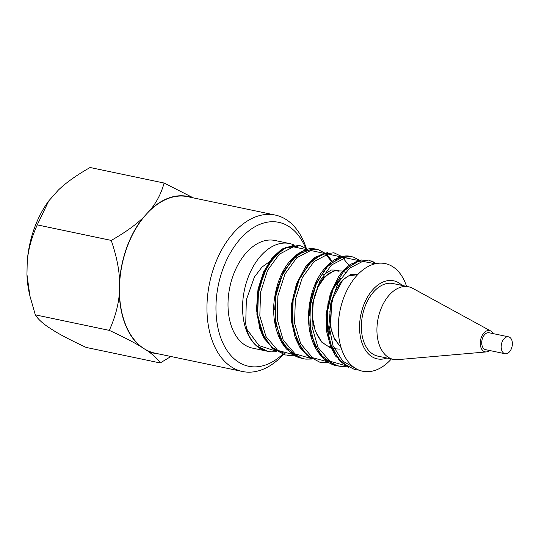 <?xml version="1.0" encoding="UTF-8"?>
<svg xmlns="http://www.w3.org/2000/svg" width="539" height="539" viewBox="0 0 539 539"><rect width="100%" height="100%" fill="white"/><g stroke="black" fill="none" stroke-linecap="round" stroke-linejoin="round"><path stroke-width="0.81" d="M267.061 351.179A54.985 34.617 -78.2 0 1 266.973 351.159A54.985 34.617 -78.2 0 1 259.407 348.039A54.985 34.617 -78.2 0 1 245.932 283.999A54.985 34.617 -78.2 0 1 289.544 243.534A54.985 34.617 -78.2 0 1 294.395 245.164L281.809 249.092L272.155 257.885L263.632 271.845L258.013 289.14L256.47 309.649L259.778 328.608L264.016 338.371L276.116 351.246M406.581 286.377A54.985 34.617 101.8 0 0 350.498 283.979A54.985 34.617 101.8 0 0 355.107 368.11A54.985 34.617 101.8 0 0 391.361 358.961M193.333 197.88L164.099 183.031C161.41 192.922 156.937 201.748 150.671 209.503L143.044 217.783C135.309 225.228 124.711 232.767 111.25 240.401L37.258 224.884L111.243 240.414C116.336 255.284 119.119 268.759 119.597 280.826L119.321 293.809C118.324 305.573 114.982 317.761 109.296 330.367A92.277 58.097 101.8 0 0 109.302 330.38C122.468 336.484 132.783 341.773 140.261 346.247L147.612 350.95C153.615 355.107 157.812 359.115 160.198 362.963A92.277 58.097 101.8 0 0 160.204 362.956L170.944 356.495M164.099 183.031L90.107 167.508L164.092 183.031A92.277 58.097 101.8 0 0 164.092 183.031M109.296 330.367L35.304 314.85L29.908 295.951L26.95 274.439L27.233 261.455C28.223 249.692 31.565 237.504 37.252 224.898L48.732 200.939L58.306 190.126C66.041 182.681 76.639 175.141 90.101 167.508A92.277 58.097 -78.2 0 1 90.107 167.508M140.261 346.247A80.196 50.491 -78.2 0 1 119.321 293.809M242.435 371.492L154.929 353.139A79.92 50.316 -78.2 0 1 143.94 348.598A79.92 50.316 -78.2 0 1 119.456 287.321A79.92 50.316 -78.2 0 1 146.857 213.646A79.92 50.316 -78.2 0 1 187.74 196.701L275.247 215.061A79.92 50.316 101.8 0 0 209.597 282.948A79.92 50.316 101.8 0 0 242.435 371.492A79.92 50.316 101.8 0 0 283.346 354.527M119.597 280.826A80.196 50.491 -78.2 0 1 143.044 217.783M150.671 209.503A80.196 50.491 -78.2 0 1 191.844 197.564M160.198 362.963L86.206 347.439C73.041 341.328 62.719 336.046 55.241 331.573L47.897 326.87C41.894 322.706 37.696 318.704 35.311 314.857A92.277 58.097 -78.2 0 1 35.304 314.85L109.302 330.38M26.95 274.439A80.196 50.491 101.8 0 0 29.281 293.135L29.908 295.951M48.658 201.04A80.196 50.491 101.8 0 0 48.571 201.162A80.196 50.491 101.8 0 0 27.233 261.455M159.032 353.995A80.196 50.491 -78.2 0 1 147.612 350.95M282.611 354.312A73.526 46.293 -78.2 0 1 220.444 336.922A73.526 46.293 -78.2 0 1 242.179 236.864A73.526 46.293 -78.2 0 1 305.66 248.189M306.455 248.735A79.92 50.316 101.8 0 0 275.247 215.061M266.973 351.159L252.414 348.106A54.985 34.617 -78.2 0 1 229.823 287.193A54.985 34.617 -78.2 0 1 274.991 240.482L289.544 243.534M386.874 358.024A39.879 25.111 -78.2 0 1 371.769 356.596A39.879 25.111 -78.2 0 1 364.472 303.167A39.879 25.111 -78.2 0 1 402.094 285.434M489.628 350.505A10.868 6.845 -78.2 0 1 486.394 351.92L397.795 359.641A37.083 23.345 -78.2 0 1 393.382 359.385L377.826 356.124A37.083 23.345 -78.2 0 1 362.592 315.039A37.083 23.345 -78.2 0 1 393.052 283.541L408.609 286.802A37.083 23.345 -78.2 0 1 412.753 288.338L490.78 331.02A10.868 6.845 -78.2 0 1 493.172 333.614M505.003 353.732L485.558 349.649A8.631 5.437 -78.2 0 1 482.014 340.089A8.631 5.437 -78.2 0 1 489.102 332.758L508.546 336.835A8.631 5.437 -78.2 0 1 511.538 348.329A8.631 5.437 -78.2 0 1 505.003 353.732A8.631 5.437 -78.2 0 1 501.459 344.165A8.631 5.437 -78.2 0 1 508.546 336.835M486.394 351.92A10.868 6.845 -78.2 0 1 480.633 339.799A10.868 6.845 -78.2 0 1 490.78 331.02M393.382 359.385A37.083 23.345 -78.2 0 1 378.149 318.3A37.083 23.345 -78.2 0 1 408.609 286.802M264.137 350.229L265.532 350.734M294.213 245.178L281.351 249.692L267.31 265.949L258.518 289.928L257.622 316.346L264.797 339.146L274.715 350.262M287.146 355.275L293.917 355.295M319.883 250.305L316.225 249.072L313.058 248.668L297.191 254.624L283.447 271.643L275.523 296.255L275.267 322.591L283.413 344.542L298.04 357.364L304.42 358.954M327.166 252.629L312.997 259.387L299.792 277.598L292.407 302.554L293.196 328.689L301.928 350.074L311.353 358.826M350.977 256.409L344.637 256.113L328.898 264.541L316.043 283.447L309.581 308.887L311.01 334.854L319.957 354.359L334.382 365.226L341.679 366.446M374.167 262.264L371.553 260.997M360.315 260.202L344.751 269.534L332.516 289.524L326.634 315.221L329.107 340.83L339.321 360.604L348.349 367.369M259.946 348.376A54.985 34.617 -78.2 0 1 256.658 346.004C251.268 340.587 247.98 334.962 246.781 329.127L258.989 345.587L275.874 351.084M359.008 370.125L354.763 369.646L341.625 362.518L331.95 348.302L327.16 329.161L327.894 307.742L333.628 287.402L343.579 271.373L355.969 261.725L368.669 260.094L376.209 263.584M346.301 366.311L340.621 366.372L337.407 365.873L324.168 358.866L314.567 344.724L309.851 325.415L310.41 304.09L316.292 283.885L326.203 267.647L338.505 258.093L351.266 256.551L353.55 257.157L359.54 260.317M328.75 362.579L320.011 362.316L306.866 355.282L297.225 341.005L292.374 321.871L293.122 300.493L298.889 280.132L308.786 264.063L321.197 254.482L333.917 252.764L341.901 256.591M311.663 359.035L305.882 359.129L302.642 358.624L289.423 351.529L279.768 337.434L275.092 318.131L275.672 296.753L281.513 276.568L291.471 260.384L303.767 250.75L316.508 249.274L318.657 249.853L324.626 253.047M293.863 355.262L285.266 354.979L272.08 348.032L262.493 333.729L257.622 314.56L258.336 293.236L264.144 272.875L274.007 256.746L286.404 247.233L299.158 245.474L301.16 246.006L307.149 249.335M276.857 351.711L271.009 351.873L267.87 351.374L256.726 345.93M356.205 368.777L342.656 361.069L333.021 345.721L328.931 325.273L330.852 302.992L338.115 282.827L349.515 268.24L362.74 261.354L375.319 263.766M345.425 365.61L329.841 361.177L318.003 347.487L312.041 326.749L312.627 303.228L319.735 281.324L331.478 265.02L345.486 257.81L358.866 260.606M328.049 361.891L312.485 357.674L300.695 343.734L294.563 323.164L295.345 299.59L302.325 277.538L314.136 261.476L328.211 254.064L341.483 257.022M343.168 258.302L349.393 265.808M310.646 358.361L295.096 353.867L283.218 340.183L277.289 319.472L277.888 295.904L284.963 274.034L296.746 257.75L310.727 250.487L324.101 253.364M325.839 254.617L332.024 261.994M293.304 354.581L277.7 350.384L265.943 336.464L259.818 315.841L260.566 292.32L267.587 270.261L279.357 254.165L293.445 246.822L306.731 249.685M329.908 334.402L326.769 319.607L327.968 303.659L332.9 289.12L340.668 278.548M309.433 315.558L310.72 299.219L315.955 284.659M323.387 274.856L331.276 270.032L339.044 270.133M292.044 311.96L293.162 296.261L298.114 282.005M274.688 309.568L275.827 292.744L281.115 277.491M257.271 304.104L258.612 288.149L263.699 273.947M246.727 329.147L245.723 323.966L246.33 299.893L254.368 277.093L261.974 267.088L270.861 260.714M391.038 265.707A54.985 34.617 -78.2 0 1 394.413 267.849M285.077 353.725L271.676 347.264L261.813 333.56L256.908 314.459L257.339 293.189L263.147 273.051L273.078 256.968L285.347 247.657L298 246.572M317.08 287.314L323.353 277.868L330.778 272.182M337.03 270.976L338.849 271.218M341.046 347.581L334.47 338.984L330.609 327.321L331.633 300.654L342.912 279.788L350.525 274.641L358.213 274.108M339.853 349.151L331.566 348.504M331.35 348.437L321.918 342.326L315.328 331.101L312.297 316.71L313.341 301.254L317.983 287.011L325.313 276.305L334.146 270.76L342.844 270.989M342.966 271.036L345.661 272.606M261.556 349.232L264.521 350.417M314.048 248.728C310.579 247.644 304.946 249.496 297.13 254.293L288.985 262.19C281.749 271.232 276.999 282.867 274.735 297.09C271.339 316.198 276.096 337.852 286.788 349.285L294.644 355.727L299.361 357.849M327.779 252.542L315.638 257.002L311.886 259.899L305.573 266.845L296.538 283.608L291.592 303.949L291.592 321.783L295.251 337.886L300.075 347.79L311.993 359.223M348.632 256.032C343.714 255.493 338.479 257.09 332.92 260.829C328.709 263.699 324.734 267.843 320.981 273.26C314.507 282.935 310.511 294.584 309.009 308.207C308.079 317.094 308.47 325.509 310.181 333.446C311.69 340.008 313.947 345.674 316.966 350.451C321.945 358.139 327.752 363.064 334.382 365.226L334.476 365.253M361.662 259.926L350.35 264.373L343.741 270.005L338.856 276.15L330.299 293.715L326.055 314.446L326.654 331.613L330.69 346.86L335.44 355.949L348.551 367.47M318.657 249.853L324.707 253.027M326.445 254.448L330.097 258.525L331.997 261.489M293.903 355.282L287.914 355.356M276.898 351.738L271.009 351.873M340.776 346.678L339.038 345.007L333.897 337.374L331.189 329.558L329.868 311.367L334.173 293.398L340.055 283.224L344.69 278.4L348.807 275.8L356.232 274.863M331.822 347.439C331.061 347.177 327.483 347.076 321.891 341.706C318.515 338.209 315.874 333.122 313.974 326.452C311.623 317.511 311.663 308.038 314.102 298.047C315.915 291.013 318.502 285.178 321.864 280.529C328.911 272.586 334.665 269.466 339.119 271.191"/></g></svg>
